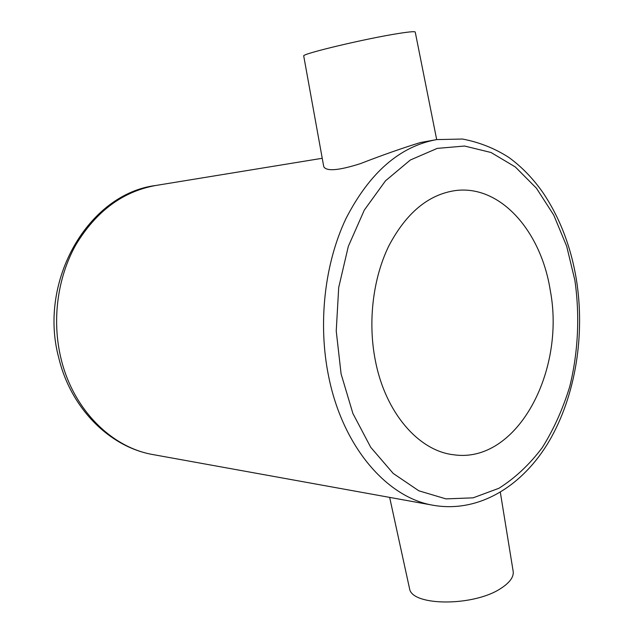 <?xml version="1.0" encoding="UTF-8"?>
<svg xmlns="http://www.w3.org/2000/svg" width="634" height="634" viewBox="0 0 634 634"><rect width="100%" height="100%" fill="white"/><g stroke="black" fill="none" stroke-linecap="round" stroke-linejoin="round"><path stroke-width="0.95" d="M436.683 139.599L415.262 32.191C415.547 31.256 410.111 31.668 398.96 33.412C366.595 38.389 301.919 53.787 303.71 55.911L303.749 56.125M323.602 165.799L323.752 166.671C326.447 171.545 338.604 170.554 360.207 163.707C382.564 155.045 402.645 147.991 420.437 142.539L436.699 139.591C399.856 146.28 369.622 172.591 345.99 218.524C324.592 263.546 317.808 323.285 328.586 376.152C342.693 447.184 387.382 497.967 433.577 505.338C479.502 513.191 523.193 485.486 549.424 440.693C575.624 395.481 585.261 334.966 576.354 279.301M500.345 492.372L512.993 570.291C514.38 576.179 510.41 582.178 501.066 588.281C474.042 606.627 412.171 606.27 409.596 588.859L409.263 587.322M375.28 360.223C367.728 321.668 372.974 278.334 388.84 245.889C406.339 212.707 428.695 194.25 455.901 190.501C500.86 184.97 541.079 231.632 550.225 290.182C565.869 371.159 516.94 464.096 453.643 454.768C418.828 450.964 385.313 412.996 375.28 360.223M433.577 505.338L153.412 454.657C111.885 447.77 73.195 409.762 61.015 358.59C51.719 320.432 57.401 277.684 75.834 244.859C96.138 211.265 122.766 191.476 155.71 185.493L322.238 158.286M574.88 280.315C579.951 315.772 578.192 352.377 569.712 386.685C562.881 408.978 553.728 429.305 542.236 447.667C529.533 464.532 515.093 478.068 498.91 488.283L473.107 497.841L445.971 498.887L418.828 490.795L393.207 473.439L370.708 447.279L352.9 413.479L341.092 373.909L336.234 330.988L338.707 287.511L348.328 246.341L364.328 210.068L385.504 180.809L410.341 160.006L437.222 148.388L464.587 146.034L491.001 152.493L515.276 166.924L536.427 188.203L553.744 215.084L566.677 246.23L574.88 280.315M303.71 55.911L323.752 166.671M153.412 454.657C109.912 447.342 70.802 408.494 58.756 357.83C37.842 280.648 88.594 193.806 155.71 185.493M576.338 279.19C570.822 246.309 559.632 217.367 542.775 192.371C533.043 178.526 521.853 166.972 509.213 157.692C495.154 148.522 479.589 142.309 462.511 139.036L436.699 139.591M409.596 588.859L389.656 497.397"/></g></svg>
